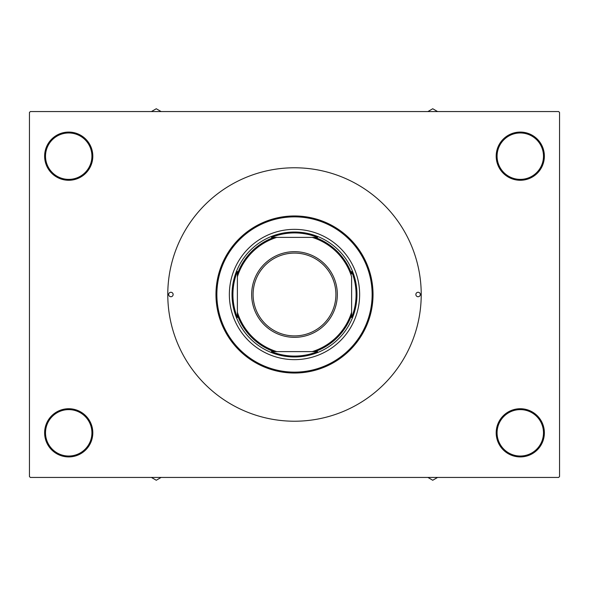 <?xml version="1.0" encoding="UTF-8"?>
<svg xmlns="http://www.w3.org/2000/svg" width="589" height="589" viewBox="0 0 589 589"><rect width="100%" height="100%" fill="white"/><g stroke="black" fill="none" stroke-linecap="round" stroke-linejoin="round"><path stroke-width="0.88" d="M496.188 432.827A24.097 24.097 0 0 1 520.286 408.729A24.097 24.097 0 0 1 544.376 432.827A24.097 24.097 0 0 1 520.286 456.924A24.097 24.097 0 0 1 496.188 432.827M543.485 432.827A23.207 23.207 0 0 0 520.286 409.62A23.207 23.207 0 0 0 497.079 432.827A23.207 23.207 0 0 0 520.286 456.026A23.207 23.207 0 0 0 543.485 432.827M44.624 432.827A24.097 24.097 0 0 1 68.714 408.729A24.097 24.097 0 0 1 92.812 432.827A24.097 24.097 0 0 1 68.714 456.924A24.097 24.097 0 0 1 44.624 432.827M91.921 432.827A23.207 23.207 0 0 0 68.714 409.62A23.207 23.207 0 0 0 45.515 432.827A23.207 23.207 0 0 0 68.714 456.026A23.207 23.207 0 0 0 91.921 432.827M44.624 156.173A24.097 24.097 0 0 1 68.714 132.076A24.097 24.097 0 0 1 92.812 156.173A24.097 24.097 0 0 1 68.714 180.271A24.097 24.097 0 0 1 44.624 156.173M91.921 156.173A23.207 23.207 0 0 0 68.714 132.974A23.207 23.207 0 0 0 45.515 156.173A23.207 23.207 0 0 0 68.714 179.38A23.207 23.207 0 0 0 91.921 156.173M496.188 156.173A24.097 24.097 0 0 1 520.286 132.076A24.097 24.097 0 0 1 544.376 156.173A24.097 24.097 0 0 1 520.286 180.271A24.097 24.097 0 0 1 496.188 156.173M543.485 156.173A23.207 23.207 0 0 0 520.286 132.974A23.207 23.207 0 0 0 497.079 156.173A23.207 23.207 0 0 0 520.286 179.38A23.207 23.207 0 0 0 543.485 156.173M558.659 477.443L30.341 477.443L29.45 476.553L29.45 112.447L30.341 111.557L558.659 111.557L559.55 112.447L559.55 476.553L558.659 477.443M168.668 294.5A2.231 2.231 0 0 0 170.898 296.731A2.231 2.231 0 0 0 173.129 294.5A2.231 2.231 0 0 0 170.898 292.269A2.231 2.231 0 0 0 168.668 294.5M415.871 294.5A2.231 2.231 0 0 0 418.102 296.731A2.231 2.231 0 0 0 420.332 294.5A2.231 2.231 0 0 0 418.102 292.269A2.231 2.231 0 0 0 415.871 294.5M229.357 294.5A65.143 65.143 0 0 0 294.5 359.643A65.143 65.143 0 0 0 359.643 294.5A65.143 65.143 0 0 0 294.5 229.357A65.143 65.143 0 0 0 229.357 294.5M372.138 294.5A77.638 77.638 0 0 0 294.5 216.862A77.638 77.638 0 0 0 216.862 294.5A77.638 77.638 0 0 0 294.5 372.138A77.638 77.638 0 0 0 372.138 294.5M215.964 294.5A78.536 78.536 0 0 1 294.5 215.964A78.536 78.536 0 0 1 373.036 294.5A78.536 78.536 0 0 1 294.5 373.036A78.536 78.536 0 0 1 215.964 294.5M421.223 294.5A126.723 126.723 0 0 0 294.5 167.777A126.723 126.723 0 0 0 167.777 294.5A126.723 126.723 0 0 0 294.5 421.223A126.723 126.723 0 0 0 421.223 294.5M427.886 477.443L432.738 480.249L437.59 477.443M431.98 477.443A44.72 44.72 0 0 0 433.497 477.443M317.515 237.382L312.192 237.382L317.515 237.382A61.58 61.58 0 0 0 271.485 237.382L276.808 237.382L271.485 237.382M294.5 356.971A62.471 62.471 0 0 1 232.029 294.5A62.471 62.471 0 0 1 294.5 232.029A62.471 62.471 0 0 1 356.971 294.5A62.471 62.471 0 0 1 294.5 356.971M271.485 351.618L276.808 351.618L271.485 351.618A61.58 61.58 0 0 0 317.515 351.618L312.192 351.618L317.515 351.618M237.382 317.515L237.382 312.192L237.382 317.515A61.58 61.58 0 0 1 237.382 271.485L237.382 312.192A59.791 59.791 0 0 0 276.808 351.618L312.192 351.618A59.791 59.791 0 0 0 351.618 312.192L351.618 276.808A59.791 59.791 0 0 0 312.192 237.382L276.808 237.382A59.791 59.791 0 0 0 237.382 276.808L237.382 271.485M351.618 317.515L351.618 312.192L351.618 317.515A61.58 61.58 0 0 0 351.618 271.485M273.995 351.618A60.682 60.682 0 0 1 237.382 315.005M315.005 237.382A60.682 60.682 0 0 1 351.618 273.995M351.618 315.005A60.682 60.682 0 0 1 315.005 351.618M237.382 273.995A60.682 60.682 0 0 1 273.995 237.382M253.093 294.5A41.407 41.407 0 0 0 294.5 335.907A41.407 41.407 0 0 0 335.907 294.5A41.407 41.407 0 0 0 294.5 253.093A41.407 41.407 0 0 0 253.093 294.5M337.335 294.5A42.835 42.835 0 0 1 294.5 337.335A42.835 42.835 0 0 1 251.665 294.5A42.835 42.835 0 0 1 294.5 251.665A42.835 42.835 0 0 1 337.335 294.5M155.503 477.443A44.72 44.72 0 0 0 157.02 477.443M151.41 477.443L156.262 480.249L161.114 477.443M433.497 111.557A44.72 44.72 0 0 0 431.98 111.557M437.59 111.557L432.738 108.751L427.886 111.557M161.114 111.557L156.262 108.751L151.41 111.557M157.02 111.557A44.72 44.72 0 0 0 155.503 111.557"/></g></svg>
